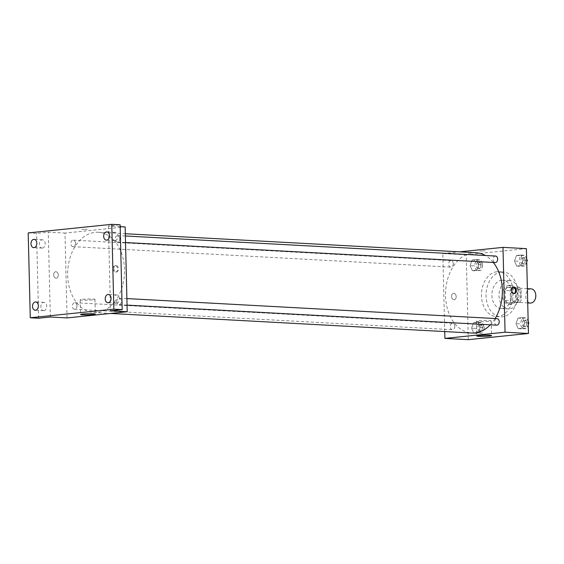 <?xml version="1.0" encoding="UTF-8"?>
<svg xmlns="http://www.w3.org/2000/svg" width="564" height="564" viewBox="0 0 564 564"><rect width="100%" height="100%" fill="white"/><g stroke="black" fill="none" stroke-linecap="round" stroke-linejoin="round"><path stroke-width="0.42" stroke-dasharray="2.82 2.11" d="M531.168 288.881A7.092 5.013 -86.9 0 0 525.782 295.691A7.092 5.013 -86.9 0 0 530.4 303.051M520.755 294.634A7.092 5.013 -86.9 0 0 516.123 288.063A7.092 5.013 -86.9 0 0 510.737 294.88A7.092 5.013 -86.9 0 0 515.355 302.233A7.092 5.013 -86.9 0 0 520.755 294.634M519.444 302.445L512.408 303.171A9.158 6.465 -86.9 0 1 510.427 300.668L510.187 290.749A9.158 6.465 -86.9 0 1 512.034 287.851L519.07 287.125A9.158 6.465 -86.9 0 1 521.051 289.628L521.291 299.554A9.158 6.465 -86.9 0 1 519.444 302.445L514.431 302.177L507.396 302.896L512.408 303.171M512.034 287.851L507.022 287.577L514.051 286.857L519.07 287.125M521.051 289.628L516.032 289.36L516.279 299.28L521.291 299.554M516.032 289.36A9.158 6.465 -86.9 0 0 514.051 286.857M507.022 287.577A9.158 6.465 -86.9 0 0 505.168 290.474L510.187 290.749M507.396 302.896A9.158 6.465 -86.9 0 1 505.414 300.393L505.168 290.474M514.431 302.177A9.158 6.465 -86.9 0 0 516.279 299.28M510.49 285.447A9.461 6.676 93.1 0 1 511.238 285.433A9.461 6.676 93.1 0 1 517.392 295.24A9.461 6.676 93.1 0 1 510.209 304.32A9.461 6.676 93.1 0 1 504.033 295.042A9.461 6.676 93.1 0 1 510.49 285.447M508.82 285.363A9.461 6.676 -86.9 0 0 502.362 294.951A9.461 6.676 -86.9 0 0 508.538 304.229A9.461 6.676 -86.9 0 0 515.736 294.098A9.461 6.676 -86.9 0 0 509.567 285.342A9.461 6.676 -86.9 0 0 508.82 285.363M505.414 300.393L510.427 300.668M508.707 280.646A14.192 10.018 93.1 0 1 509.821 280.618A14.192 10.018 93.1 0 1 519.056 295.332A14.192 10.018 93.1 0 1 508.284 308.952A14.192 10.018 93.1 0 1 499.02 295.028A14.192 10.018 93.1 0 1 508.707 280.646M501.6 280.259A14.192 10.018 93.1 0 1 502.714 280.238A14.192 10.018 93.1 0 1 511.95 294.944A14.192 10.018 93.1 0 1 501.177 308.571A14.192 10.018 93.1 0 1 491.914 294.648A14.192 10.018 93.1 0 1 501.6 280.259M501.396 272.01A22.461 15.862 93.1 0 1 503.159 271.968A22.461 15.862 93.1 0 1 517.787 295.261A22.461 15.862 93.1 0 1 500.733 316.834A22.461 15.862 93.1 0 1 486.062 294.789A22.461 15.862 93.1 0 1 501.396 272.01M496.799 271.763A22.461 15.862 -86.9 0 0 481.466 294.542A22.461 15.862 -86.9 0 0 496.13 316.587A22.461 15.862 -86.9 0 0 513.226 292.519A22.461 15.862 -86.9 0 0 498.562 271.721A22.461 15.862 -86.9 0 0 496.799 271.763M470.045 265.588L472.089 260.06L476.432 259.609L478.73 264.692L476.693 270.219L472.35 270.664L470.045 265.588L472.089 260.06L476.432 259.609L478.73 264.692L476.693 270.219L472.35 270.664L470.045 265.588L474.225 265.813L476.27 260.286L480.613 259.842L482.911 264.918L480.866 270.445L476.524 270.889L474.225 265.813M471.574 328.178L473.619 322.65L477.962 322.206L480.26 327.282L478.223 332.809L473.88 333.261L471.574 328.178L473.619 322.65L477.962 322.206L480.26 327.282L478.223 332.809L473.88 333.261L471.574 328.178L475.755 328.403L477.8 322.876L482.142 322.432L484.441 327.515L482.396 333.035L478.053 333.486L475.755 328.403M468.303 339.669L466.231 254.822L526.395 248.639M514.438 261.019L516.476 255.492L520.819 255.048L523.124 260.124L521.08 265.651L516.737 266.102L514.438 261.019L516.476 255.492L520.819 255.048L523.124 260.124L521.08 265.651L516.737 266.102L514.438 261.019L518.619 261.245L520.657 255.718L524.999 255.273L526.649 258.911M515.968 323.616L518.006 318.089L522.349 317.645L524.654 322.721L522.609 328.248L518.267 328.692L515.968 323.616L518.006 318.089L522.349 317.645L524.654 322.721L522.609 328.248L518.267 328.692L515.968 323.616L520.149 323.842L522.186 318.315L526.529 317.87L528.179 321.501M444.728 331.561L442.825 253.56L466.231 254.822M442.825 253.56L459.498 251.84M485.237 250.768L479.689 251.086L485.237 250.776M493.317 262.464A40.199 28.39 -86.9 0 0 485.343 255.492M476.115 252.742A40.199 28.39 -86.9 0 0 445.595 291.348A40.199 28.39 -86.9 0 0 471.765 333.028M490.32 324.808A40.199 28.39 -86.9 0 0 495.107 318.533M454.817 326.225A3.264 2.305 -86.9 0 0 452.688 323.207A3.264 2.305 -86.9 0 0 450.213 326.337A3.264 2.305 -86.9 0 0 452.335 329.721A3.264 2.305 -86.9 0 0 454.817 326.225M453.287 263.635A3.264 2.305 -86.9 0 0 451.158 260.61A3.264 2.305 -86.9 0 0 448.683 263.748A3.264 2.305 -86.9 0 0 450.805 267.132A3.264 2.305 -86.9 0 0 453.287 263.635M495.552 256.049A3.264 2.305 -86.9 0 0 493.07 259.179A3.264 2.305 -86.9 0 0 495.199 262.563M496.729 325.16A3.264 2.305 93.1 0 1 494.593 322.136A3.264 2.305 93.1 0 1 497.081 318.639M456.191 296.643A3.25 2.291 84.1 0 0 453.555 293.287A3.25 2.291 84.1 0 0 451.616 296.756A3.25 2.291 84.1 0 0 454.224 299.759A3.25 2.291 84.1 0 0 456.191 296.643A3.25 2.291 84.1 0 0 453.562 293.287A3.25 2.291 84.1 0 0 451.616 296.756A3.25 2.291 84.1 0 0 454.224 299.759A3.25 2.291 84.1 0 0 456.191 296.643M513.959 293.555A3.25 2.291 -95.9 0 1 513.55 293.654A3.25 2.291 -95.9 0 1 510.913 290.298A3.25 2.291 -95.9 0 1 512.88 287.189A3.25 2.291 -95.9 0 1 513.31 287.203M489.037 320.542A7.388 0.578 -1.4 0 1 491.202 320.895A7.388 0.578 -1.4 0 1 483.827 321.656A7.388 0.578 -1.4 0 1 476.425 321.261A7.388 0.578 -1.4 0 1 480.979 320.613A7.388 0.578 -1.4 0 1 489.037 320.542M124.51 269.486A40.199 28.39 -86.9 0 0 98.27 232.269A40.199 28.39 -86.9 0 0 67.75 270.875A40.199 28.39 -86.9 0 0 93.92 312.548A40.199 28.39 -86.9 0 0 124.51 269.486M116.748 301.662A3.264 2.305 93.1 0 1 119.237 298.166A3.264 2.305 93.1 0 1 121.359 301.55A3.264 2.305 93.1 0 1 118.884 304.68A3.264 2.305 93.1 0 1 116.748 301.662M75.442 243.154A3.264 2.305 -86.9 0 0 73.313 240.137A3.264 2.305 -86.9 0 0 70.838 243.267A3.264 2.305 -86.9 0 0 72.96 246.651A3.264 2.305 -86.9 0 0 75.442 243.154M119.836 238.593A3.264 2.305 -86.9 0 0 117.707 235.569A3.264 2.305 -86.9 0 0 115.225 238.706A3.264 2.305 -86.9 0 0 117.354 242.09A3.264 2.305 -86.9 0 0 119.836 238.593M76.972 305.751A3.264 2.305 -86.9 0 0 74.843 302.727A3.264 2.305 -86.9 0 0 72.368 305.864A3.264 2.305 -86.9 0 0 74.49 309.248A3.264 2.305 -86.9 0 0 76.972 305.751M67.053 317.92L64.98 233.08L125.145 226.897M28.2 232.925L36.561 233.376L48.257 232.178L64.98 233.08M120.167 226.629L108.422 225.988L120.125 224.789M87.328 229.21L81.78 229.527L87.328 229.21M50.33 317.017L48.257 232.178M58.282 275.084A3.25 2.291 84.1 0 0 55.653 271.721A3.25 2.291 84.1 0 0 53.707 275.19A3.25 2.291 84.1 0 0 56.315 278.193A3.25 2.291 84.1 0 0 58.282 275.084A3.25 2.291 84.1 0 0 55.653 271.721A3.25 2.291 84.1 0 0 53.707 275.19A3.25 2.291 84.1 0 0 56.315 278.193A3.25 2.291 84.1 0 0 58.282 275.084M108.422 225.988L110.502 310.827M113.85 268.647A3.25 2.291 -95.9 0 1 115.817 265.538A3.25 2.291 -95.9 0 1 118.426 268.542A3.25 2.291 -95.9 0 1 116.48 272.01A3.25 2.291 -95.9 0 1 113.85 268.647M113.011 268.732A3.25 2.291 -95.9 0 1 114.971 265.623A3.25 2.291 -95.9 0 1 117.58 268.626A3.25 2.291 -95.9 0 1 115.641 272.095A3.25 2.291 -95.9 0 1 113.011 268.732M92.799 299.068A7.388 0.578 -1.4 0 1 94.963 299.428A7.388 0.578 -1.4 0 1 87.596 300.189A7.388 0.578 -1.4 0 1 80.194 299.787A7.388 0.578 -1.4 0 1 84.748 299.139A7.388 0.578 -1.4 0 1 92.799 299.068M42.363 248.075A4.145 2.926 -86.9 0 0 45.19 243.874A4.145 2.926 -86.9 0 0 42.49 239.806A4.145 2.926 -86.9 0 0 39.339 243.789A4.145 2.926 -86.9 0 0 42.039 248.082A4.145 2.926 -86.9 0 0 42.363 248.075M43.893 310.665A4.145 2.926 -86.9 0 0 46.72 306.463A4.145 2.926 -86.9 0 0 44.02 302.403A4.145 2.926 -86.9 0 0 40.869 306.379A4.145 2.926 -86.9 0 0 43.569 310.672A4.145 2.926 -86.9 0 0 43.893 310.665M38.634 318.223L36.561 233.376M115.063 240.595A4.145 2.926 -86.9 0 0 117.897 236.394A4.145 2.926 -86.9 0 0 115.19 232.333A4.145 2.926 -86.9 0 0 112.046 236.309A4.145 2.926 -86.9 0 0 114.739 240.602A4.145 2.926 -86.9 0 0 115.063 240.595M116.593 303.192A4.145 2.926 -86.9 0 0 119.427 298.99A4.145 2.926 -86.9 0 0 116.72 294.923A4.145 2.926 -86.9 0 0 113.575 298.906A4.145 2.926 -86.9 0 0 116.269 303.199A4.145 2.926 -86.9 0 0 116.593 303.192M528.249 324.519L526.79 328.474L522.447 328.918L520.149 323.842M526.797 323.158A3.264 2.305 -86.9 0 0 524.668 320.133A3.264 2.305 -86.9 0 0 522.186 323.271A3.264 2.305 -86.9 0 0 524.308 326.655A3.264 2.305 -86.9 0 0 526.797 323.158M518.006 318.089L522.186 318.315M522.349 317.645L526.529 317.87M524.654 322.721L528.207 322.911M522.609 328.248L526.79 328.474M518.267 328.692L522.447 328.918M528.412 324.081A3.264 2.305 -86.9 0 0 528.468 323.25A3.264 2.305 -86.9 0 0 526.339 320.225A3.264 2.305 -86.9 0 0 523.857 323.362A3.264 2.305 -86.9 0 0 525.986 326.746A3.264 2.305 -86.9 0 0 528.256 324.737M482.403 327.719A3.264 2.305 -86.9 0 0 480.274 324.702A3.264 2.305 -86.9 0 0 477.8 327.832A3.264 2.305 -86.9 0 0 479.922 331.216A3.264 2.305 -86.9 0 0 482.403 327.719M473.619 322.65L477.8 322.876M477.962 322.206L482.142 322.432M480.26 327.282L484.441 327.515M478.223 332.809L482.396 333.035M473.88 333.261L478.053 333.486M484.074 327.811A3.264 2.305 -86.9 0 0 481.945 324.793A3.264 2.305 -86.9 0 0 479.471 327.924A3.264 2.305 -86.9 0 0 481.593 331.308A3.264 2.305 -86.9 0 0 484.074 327.811M526.72 261.922L525.26 265.877L520.917 266.328L518.619 261.245M525.267 260.561A3.264 2.305 -86.9 0 0 523.138 257.544A3.264 2.305 -86.9 0 0 520.657 260.674A3.264 2.305 -86.9 0 0 522.779 264.058A3.264 2.305 -86.9 0 0 525.267 260.561M516.476 255.492L520.657 255.718M520.819 255.048L524.999 255.273M523.124 260.124L526.677 260.321M521.08 265.651L525.26 265.877M516.737 266.102L520.917 266.328M526.882 261.492A3.264 2.305 -86.9 0 0 526.938 260.653A3.264 2.305 -86.9 0 0 524.809 257.635A3.264 2.305 -86.9 0 0 522.327 260.765A3.264 2.305 -86.9 0 0 524.457 264.149A3.264 2.305 -86.9 0 0 526.727 262.14M480.873 265.129A3.264 2.305 -86.9 0 0 478.744 262.105A3.264 2.305 -86.9 0 0 476.27 265.242A3.264 2.305 -86.9 0 0 478.392 268.626A3.264 2.305 -86.9 0 0 480.873 265.129M472.089 260.06L476.27 260.286M476.432 259.609L480.613 259.842M478.73 264.692L482.911 264.918M476.693 270.219L480.866 270.445M472.35 270.664L476.524 270.889M482.544 265.221A3.264 2.305 -86.9 0 0 480.415 262.197A3.264 2.305 -86.9 0 0 477.941 265.334A3.264 2.305 -86.9 0 0 480.063 268.711A3.264 2.305 -86.9 0 0 482.544 265.221M527.375 288.676L516.123 288.063M527.721 302.903L515.355 302.233M508.538 304.229L510.209 304.32M509.567 285.342L511.238 285.433M501.177 308.571L508.284 308.952M502.714 280.238L509.821 280.618M496.13 316.587L500.733 316.834M498.562 271.721L503.159 271.968M513.55 293.654L514.389 293.569M512.88 287.189L513.726 287.097M476.425 321.261L476.784 335.982M491.202 320.895L491.561 335.622M93.92 312.548L110.544 313.45M98.27 232.269L125.314 233.736M126.893 298.582L119.237 298.166M127.055 305.124L118.884 304.68M72.96 246.651L450.805 267.132M73.313 240.137L451.158 260.61M117.354 242.09L125.525 242.534M117.707 235.569L125.363 235.985M74.49 309.248L452.335 329.721M74.843 302.727L452.688 323.207M115.641 272.095L116.48 272.01M114.971 265.623L115.817 265.538M80.194 299.787L80.553 314.515M94.963 299.428L95.323 314.148M42.49 239.806L34.129 239.355M42.039 248.082L33.678 247.631M115.19 232.333L106.829 231.882M114.739 240.602L106.385 240.151M116.72 294.923L108.358 294.471M116.269 303.199L107.914 302.748M44.02 302.403L35.659 301.944M43.569 310.672L35.208 310.221M524.308 326.655L525.986 326.746M524.668 320.133L526.339 320.225M479.922 331.216L481.593 331.308M480.274 324.702L481.945 324.793M522.779 264.058L524.457 264.149M523.138 257.544L524.809 257.635M478.392 268.626L480.063 268.711M478.744 262.105L480.415 262.197"/><path stroke-width="0.85" d="M527.721 302.903L530.4 303.051A7.092 5.013 -86.9 0 0 535.8 295.451A7.092 5.013 -86.9 0 0 531.168 288.881L527.375 288.676M459.498 251.84L502.989 247.37L526.395 248.639L528.468 333.479L468.303 339.669L444.897 338.4L444.728 331.561M495.107 318.533A40.199 28.39 -86.9 0 0 502.355 289.966A40.199 28.39 -86.9 0 0 493.317 262.464M485.343 255.492A40.199 28.39 -86.9 0 0 476.115 252.742L125.314 233.736M110.544 313.45L471.765 333.028A40.199 28.39 -86.9 0 0 490.32 324.808M502.989 247.37L505.062 332.21L444.897 338.4M125.525 242.534L495.199 262.563A3.264 2.305 -86.9 0 0 497.681 259.066A3.264 2.305 -86.9 0 0 495.552 256.049L125.363 235.985M126.893 298.582L497.081 318.639A3.264 2.305 93.1 0 1 499.203 322.023A3.264 2.305 93.1 0 1 496.729 325.16L127.055 305.124M505.062 332.21L528.468 333.479M489.397 335.263A7.388 0.578 -1.4 0 1 491.561 335.622A7.388 0.578 -1.4 0 1 484.187 336.384A7.388 0.578 -1.4 0 1 476.784 335.982A7.388 0.578 -1.4 0 1 481.339 335.333A7.388 0.578 -1.4 0 1 489.397 335.263M511.759 290.213A3.25 2.291 -95.9 0 1 513.726 287.097A3.25 2.291 -95.9 0 1 516.335 290.1A3.25 2.291 -95.9 0 1 514.389 293.569A3.25 2.291 -95.9 0 1 511.759 290.213M513.31 287.203A3.25 2.291 -95.9 0 1 515.489 290.185A3.25 2.291 -95.9 0 1 513.959 293.555M120.167 226.629L125.145 226.897L127.217 311.737L67.053 317.92L50.33 317.017L38.634 318.223L30.273 317.765L28.2 232.925L111.764 224.331L120.125 224.789L122.198 309.629L110.502 310.827L127.217 311.737M111.764 224.331L113.836 309.178L122.198 309.629M113.836 309.178L30.273 317.765M93.159 313.796A7.388 0.578 -1.4 0 1 95.323 314.148A7.388 0.578 -1.4 0 1 87.956 314.909A7.388 0.578 -1.4 0 1 80.553 314.515A7.388 0.578 -1.4 0 1 85.108 313.866A7.388 0.578 -1.4 0 1 93.159 313.796M35.335 301.959A4.145 2.926 93.1 0 1 35.659 301.944A4.145 2.926 93.1 0 1 38.359 306.012A4.145 2.926 93.1 0 1 35.532 310.214A4.145 2.926 93.1 0 1 35.208 310.221A4.145 2.926 93.1 0 1 32.508 306.153A4.145 2.926 93.1 0 1 35.335 301.959M108.034 294.478A4.145 2.926 93.1 0 1 108.358 294.471A4.145 2.926 93.1 0 1 111.066 298.539A4.145 2.926 93.1 0 1 108.239 302.741A4.145 2.926 93.1 0 1 107.914 302.748A4.145 2.926 93.1 0 1 105.207 298.68A4.145 2.926 93.1 0 1 108.034 294.478M106.504 231.889A4.145 2.926 93.1 0 1 106.829 231.882A4.145 2.926 93.1 0 1 109.536 235.942A4.145 2.926 93.1 0 1 106.709 240.144A4.145 2.926 93.1 0 1 106.385 240.151A4.145 2.926 93.1 0 1 103.677 236.09A4.145 2.926 93.1 0 1 106.504 231.889M33.805 239.362A4.145 2.926 93.1 0 1 34.129 239.355A4.145 2.926 93.1 0 1 36.836 243.422A4.145 2.926 93.1 0 1 34.002 247.617A4.145 2.926 93.1 0 1 33.678 247.631A4.145 2.926 93.1 0 1 30.978 243.563A4.145 2.926 93.1 0 1 33.805 239.362M528.179 321.501L528.828 322.946L528.249 324.519M528.207 322.911L528.828 322.946M528.256 324.737A3.264 2.305 -86.9 0 0 528.412 324.081M526.649 258.911L527.298 260.356L526.72 261.922M526.677 260.321L527.298 260.356M526.727 262.14A3.264 2.305 -86.9 0 0 526.882 261.492"/></g></svg>
